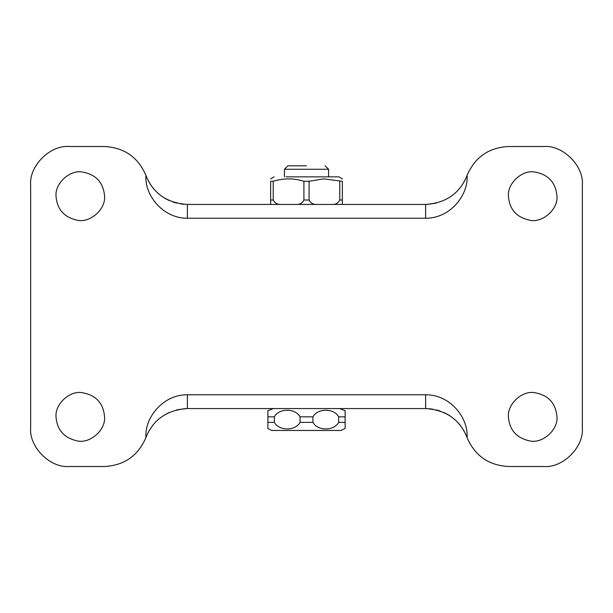 <?xml version="1.0" encoding="UTF-8"?>
<svg xmlns="http://www.w3.org/2000/svg" width="613" height="613" viewBox="0 0 613 613"><rect width="100%" height="100%" fill="white"/><g stroke="black" fill="none" stroke-linecap="round" stroke-linejoin="round"><path stroke-width="0.92" d="M556.972 196.16C555.738 182.291 548.145 174.215 534.176 171.931C521.947 169.931 507.235 183.486 508.422 196.16C509.403 209.317 516.537 217.354 529.831 220.266C542.313 223.132 558.213 209.454 556.972 196.16C555.738 182.291 548.145 174.215 534.176 171.931M508.422 196.16C509.403 209.317 516.537 217.354 529.831 220.266M104.578 196.16C103.344 182.291 95.751 174.215 81.782 171.931C69.553 169.931 54.841 183.486 56.028 196.16C57.009 209.317 64.143 217.354 77.437 220.266C89.919 223.132 105.819 209.454 104.578 196.16C103.344 182.291 95.751 174.215 81.782 171.931M56.028 196.16C57.009 209.317 64.143 217.354 77.437 220.266M104.578 416.84C103.344 402.971 95.751 394.895 81.782 392.611C69.553 390.611 54.841 404.166 56.028 416.84C57.009 429.997 64.143 438.034 77.437 440.946C89.919 443.812 105.819 430.134 104.578 416.84C103.344 402.971 95.751 394.895 81.782 392.611M56.028 416.84C57.009 429.997 64.143 438.034 77.437 440.946M556.972 416.84C555.738 402.971 548.145 394.895 534.176 392.611C521.947 390.611 507.235 404.166 508.422 416.84C509.403 429.997 516.537 438.034 529.831 440.946C542.313 443.812 558.213 430.134 556.972 416.84C555.738 402.971 548.145 394.895 534.176 392.611M508.422 416.84C509.403 429.997 516.537 438.034 529.831 440.946M443.72 412.449L444.471 412.794M444.747 412.924L446.502 413.821C453.176 417.445 458.578 422.441 462.723 428.801M169.28 200.551L168.529 200.206M168.253 200.076L166.498 199.179C159.824 195.555 154.422 190.559 150.277 184.199M167.671 413.216L168.904 412.618M465.367 179.471L463.428 183.057M149.572 183.065L148.568 181.302M147.633 179.471L146.752 177.525M147.633 433.529L149.572 429.943M463.428 429.935L464.432 431.698M465.367 433.529L466.248 435.475M145.94 437.529C144.438 417.989 162.782 394.519 187.386 394.772L425.614 394.772C450.218 394.519 468.562 417.982 467.06 437.529C459.888 419.621 446.072 409.967 425.614 408.565L187.386 408.565C166.928 409.967 153.112 419.621 145.94 437.529C138.124 455.765 124.309 465.42 104.494 466.493C124.309 465.42 138.124 455.765 145.94 437.529M425.614 218.228L187.386 218.228C162.782 218.481 144.438 195.018 145.94 175.471C153.112 193.379 166.928 203.033 187.386 204.436L425.614 204.436C446.072 203.033 459.888 193.379 467.06 175.471C468.562 195.011 450.218 218.481 425.614 218.228L425.614 204.436M185.371 408.61L176.636 409.89M104.494 146.507C124.309 147.58 138.124 157.234 145.94 175.471C138.124 157.234 124.309 147.58 104.494 146.507L69.269 146.507C50.159 144.783 28.926 166.016 30.65 185.126L30.65 427.874C28.926 446.984 50.159 468.217 69.269 466.493L104.494 466.493M508.506 146.507C488.691 147.58 474.876 157.234 467.06 175.471C474.876 157.234 488.691 147.58 508.506 146.507L543.731 146.507C562.841 144.783 584.074 166.016 582.35 185.126C584.074 166.016 562.841 144.783 543.731 146.507M467.06 437.529C474.876 455.765 488.691 465.42 508.506 466.493L543.731 466.493C562.841 468.217 584.074 446.984 582.35 427.874L582.35 185.126M427.629 204.39L436.364 203.11M30.65 427.874C28.926 446.984 50.159 468.217 69.269 466.493M69.269 146.507C50.159 144.783 28.926 166.016 30.65 185.126M543.731 466.493C562.841 468.217 584.074 446.984 582.35 427.874M173.004 202.029L176.69 203.118M180.337 203.868L183.908 204.298M439.996 410.971L436.31 409.882M432.663 409.132L429.092 408.702M273.375 408.565L267.881 410.672L267.881 428.525L271.743 430.464L340.644 430.464M345.119 428.387L341.15 430.464M306.5 430.464L298.7 430.464M306.5 165.816C330.507 165.816 330.507 165.816 306.5 165.816L287.934 165.816M284.455 169.265L287.88 165.816M284.501 169.265L328.568 169.265L328.568 176.851M286.041 176.851L309.565 176.851M291.06 176.851L338.851 176.851L342.361 178.873M309.151 181.249L323.618 178.881L342.361 181.264C342.361 178.115 342.361 178.115 342.361 181.264L342.361 204.436L342.361 200.022L339.771 200.022C338.361 202.834 336.146 204.305 333.127 204.436L342.361 204.436M270.639 204.436L279.873 204.436C276.861 204.313 274.647 202.842 273.229 200.022L270.639 200.022L270.639 204.436L270.639 181.264C270.639 178.115 270.639 178.115 270.639 181.264L273.229 181.264C283.405 178.115 293.635 178.115 303.91 181.264L309.09 181.264L309.09 200.022C310.507 202.842 312.722 204.313 315.733 204.436L333.127 204.436M345.119 416.74L345.119 410.687L339.625 408.565M273.383 408.565L339.61 408.565M274.325 416.832C279.007 408.051 295.389 408.051 300.056 416.825L300.056 422.372C295.382 431.154 278.999 431.131 274.325 422.365L274.325 416.832L267.881 416.84L267.881 422.357L274.325 422.365M312.944 416.84C317.595 408.036 334.031 408.043 338.675 416.84L338.675 422.357C334.024 431.161 317.588 431.154 312.944 422.357L312.944 416.84L300.056 416.825M345.119 427.82L345.119 416.84L338.675 416.84M273.229 200.022L273.229 181.264M303.91 181.264L303.91 200.022C302.5 202.834 300.286 204.305 297.267 204.436L315.733 204.436M279.873 204.436L297.267 204.436M339.771 181.264L339.771 200.022M328.415 408.565L306.5 408.565L328.415 408.565M303.91 200.022L309.09 200.022M187.386 408.565L187.386 394.772M425.614 408.565L425.614 394.772M187.386 218.228L187.386 204.436M338.675 422.357L345.119 422.357M300.056 422.372L312.944 422.357M325.12 165.816L328.568 169.265M284.432 176.851L284.432 169.265M270.639 178.873L274.149 176.851"/></g></svg>
